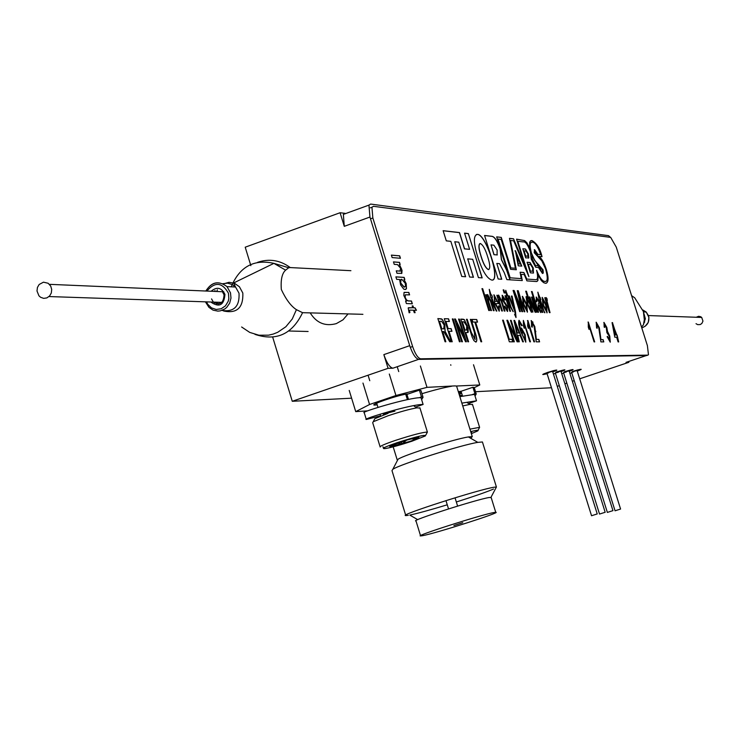 <?xml version="1.0" encoding="UTF-8"?>
<svg xmlns="http://www.w3.org/2000/svg" width="740" height="740" viewBox="0 0 740 740"><rect width="100%" height="100%" fill="white"/><g stroke="black" fill="none" stroke-linecap="round" stroke-linejoin="round"><path stroke-width="1.11" d="M626.401 362.249L628.852 362.304L628.602 361.509M392.894 368.206C389.73 367.456 386.715 362.924 383.847 354.617L388.075 368.326L392.894 368.206L418.683 359.335C415.575 358.558 412.596 353.998 409.72 345.673L369.945 217.042L368.946 205.11L370.638 204.074L608.53 235.662L610.5 237.364M577.274 371.101C583.398 368.594 581.76 368.742 572.371 371.554L577.413 370.019C582.519 368.779 582.473 369.14 577.274 371.101M569.874 373.321L571.77 372.831L569.874 373.321M552.762 371.952C559.061 369.353 557.359 369.5 547.655 372.405C541.319 374.736 541.134 375.171 547.091 373.728L546.379 373.922C540.588 374.986 542.855 373.922 553.168 370.731C558.163 369.556 558.025 369.963 552.762 371.952M561.096 371.665C567.33 369.094 565.647 369.242 556.054 372.109L557.155 371.748C565.934 369.214 567.247 369.186 561.096 371.665M553.39 373.959L555.481 373.423L553.39 373.959M569.264 371.378C575.442 368.835 573.787 368.992 564.296 371.832L566.276 371.184C574.24 368.946 575.239 369.01 569.264 371.378M561.716 373.635L563.704 373.127L561.716 373.635M418.683 359.335L646.409 355.524L626.012 362.378M388.075 368.326L292.272 401.284L351.602 398.185M475.533 391.719L551.485 387.751M628.852 362.304L579.698 378.815M574.221 380.647L572.362 381.276M566.84 383.135L564.888 383.782M559.311 385.66L557.276 386.345M535.843 331.622L535.668 331.048M532.957 322.39L532.791 321.872M340.086 212.732L344.276 226.329L343.36 214.397L345.099 213.342L340.086 212.732L245.218 247.197L250.86 265.669M272.718 337.236L292.272 401.284M310.199 312.881C316.498 323.029 325.202 326.608 336.312 323.621L342.962 319.846L348.059 313.917M605.07 512.302L599.529 514.06L605.07 512.302M612.859 510.674L607.364 512.413L612.859 510.674M597.134 513.967L591.547 515.743L597.134 513.967M620.49 509.074L615.051 510.794L620.49 509.074M548.414 372.969C546.101 373.395 547.008 372.969 551.124 371.693L552.614 371.462M558.515 372.155C554.667 373.238 554.408 373.164 557.738 371.924L560.865 371.249M566.35 371.989C562.742 372.96 562.733 372.803 566.304 371.536L569.041 370.971M573.158 372.072C570.771 372.544 571.585 372.155 575.591 370.897L577.135 370.638M491.203 497.641L489.408 497.465C477.531 499.139 408.841 521.136 416 520.96L420.524 535.658M417.73 519.646L409.766 515.077C417.665 513.412 430.162 509.99 447.265 504.8M456.339 501.988C473.868 496.429 486.263 492.118 493.515 489.048M490.981 497.289L496.42 487.022L494.422 487.188C480.186 489.01 397.093 515.669 405.816 515.586L408.314 515.345M482.61 442.566L482.424 441.965L477.818 442.372C461.14 444.971 399.887 464.368 392.82 469.289L391.978 470.612L405.816 515.586M397.445 460.41L398.055 459.235C403.994 455.045 454.48 439.033 468.392 436.942L472.268 436.637L470.723 438.284M456.774 386.696L456.571 386.039L454.804 385.901L427.008 387.353L395.937 395.512L369.565 404.503L355.727 411.625L367.762 410.848M422.623 535.677C435.546 533.392 502.525 511.988 495.745 512.302L494.079 512.505C482.258 514.411 413.521 536.352 420.616 535.945L422.623 535.677M453.898 525.539L462.74 522.708L453.898 525.539M355.727 411.625L349.215 390.424M362.97 383.07L369.565 404.503M395.937 395.512L389.305 374.024M377.187 404.808L375.208 405.058C366.393 405.835 400.821 394.096 407.768 393.976L408.203 393.967M407.231 395.373L406.223 395.863M451.705 386.243C444.842 387.344 434.917 389.823 421.939 393.689M408.073 398.083L407.019 398.435M420.394 365.995L427.008 387.353M474.275 387.668L479.788 384.967L456.525 386.021M479.788 384.967L473.507 364.755M459.753 393.884L461.658 393.236M458.31 391.664L461.131 391.257M461.298 392.061L459.475 392.986M471.352 433.668L477.744 430.902C479.178 429.875 476.828 430.107 470.705 431.605M469.946 429.154L479.603 427.341L478.059 430.301M472.536 404.595L470.076 404.345L462.74 405.927M469.391 403.245L468.818 403.624M471.158 433.057L471.685 432.114L470.899 432.225M459.864 396.649L474.516 394.374L476.514 400.803L468.614 403.513M472.601 394.466L474.923 393.68L476.236 393.976L475.034 396.039M461.871 403.115L476.514 400.803M474.923 393.68L472.934 387.261L461.057 391.284L462.546 396.076M472.934 387.261L474.248 387.566L474.46 388.26M462.213 395.031L460.345 395.798M380.573 415.815L366.309 419.46L364.228 412.698C358.946 412.652 409.035 397.306 421.023 397.667L423.114 404.456L415.677 407.028M419.053 397.759L421.486 396.936L423.049 397.278L421.634 399.646M366.309 419.46C361.046 419.488 411.153 404.16 423.114 404.456M383.311 414.113L394.91 411.135M421.486 396.936L419.395 390.156L406.935 394.401L408.48 399.406M419.395 390.156L420.958 390.517L421.199 391.303M408.212 398.536L407.176 398.971M411.884 441.234L425.352 435.934C425.824 434.297 416.398 436.554 397.084 442.687C384.254 447.136 380.434 449.078 385.605 448.523C391.886 447.349 400.645 444.925 411.884 441.234M380.184 447.043C379.472 446.34 384.578 444.12 395.512 440.374C412.291 434.944 422.919 432.179 427.396 432.086L425.731 435.203M419.978 408.11L417.046 407.823C409.988 409.054 400.285 411.718 387.945 415.806L373.238 421.735L372.692 422.679L380.082 446.701M416.648 406.686L415.926 407.167M409.803 441.438L416.278 439.098L418.951 437.118L418.045 437.238L407.157 439.986L389.638 446.239L390.174 446.766L409.803 441.438M410.931 438.913L416.278 439.098L415.834 437.682M392.542 444.629L396.982 443.075L401.95 443.908L406.121 440.541M401.293 441.789L401.95 443.908M374.366 419.58L374.819 418.701L388.047 413.355M468.355 233.59L482.175 277.889L478.429 277.63L472.712 259.305L467.708 258.861L473.452 277.278L469.632 277.019L458.772 242.174L454.749 241.749L465.645 276.742L461.769 276.473L450.827 241.342L446.294 240.861L443.131 230.686L459.512 232.573L464.581 248.844L469.604 249.334L464.554 233.156L468.355 233.59L482.036 277.879M443.149 230.741L459.392 232.619L464.461 248.881L469.465 249.325M454.758 241.814L465.506 276.732M467.726 258.907L473.313 277.269M464.572 233.211L468.235 233.637M491.027 244.931L493.95 254.689L497.326 254.93M484.58 235.524L491.536 236.319C494.265 236.365 497.123 240.583 500.12 248.964L501.396 259.666L506.604 270.146L509.962 279.822L509.453 277.778L510.101 279.831L522.274 280.553L521.09 274.355L524.244 274.605L526.936 280.876L536.482 281.542L537.897 280.608L538.137 275.215L541.356 280.654L543.697 282.699L545.593 283.309C548.599 282.819 548.867 278.259 546.398 269.647C543.983 262.265 541.412 257.835 538.683 256.354L542.022 256.688C540.145 248.621 536.787 243.238 531.94 240.546L530.488 240.925L529.673 242.267L529.581 247.882L526.88 242.757L524.595 240.583L516.557 239.15L524.762 265.327L513.541 238.807L509.481 238.336L515.391 268.222L510.877 267.936L501.267 237.392L496.67 236.856L510.101 279.831L506.835 279.6L504.273 272.681L499.528 263.68L496.808 263.44L501.748 279.248L498.159 278.999L484.561 235.459L491.647 236.282C494.376 236.328 497.243 240.546 500.24 248.927L501.516 259.62L506.715 270.1L509.453 277.778M492.923 262.644L489.917 253.034M496.827 263.496L501.618 279.239M518.444 263.847L520.257 264.014L516.483 254.717L518.333 263.893L520.127 263.995M518.333 263.893L516.483 254.717M515.031 250.731L521.635 266.104M515.493 250.731L521.765 266.123L518.259 265.817L515.382 250.768M527.74 253.755L525.927 250.999L524.049 250.804L525.705 256.086L527.953 256.049L527.74 253.755M524.068 250.86L525.585 256.123L527.574 256.271M522.847 248.788L525.409 249.066L528.258 253.802L528.508 258.14M528.369 253.755L528.841 257.862L525.696 257.89L522.829 248.742L525.52 249.019L528.258 253.802M521.228 278.61L510.165 277.815L498.048 239.066L501.23 239.427L510.582 269.305L516.326 269.767L510.507 240.472L513.662 240.833L528.896 276.649L517.815 241.305L523.273 241.915C525.409 241.379 527.777 244.663 530.386 251.757L531.246 259.157L535.677 267.251L538.507 267.501L542.457 273.467L543.28 273.014L543.049 269.804L534.789 260.526L531.413 253.034C529.442 245.236 529.812 241.629 532.504 242.211C535.076 242.332 537.832 246.475 540.774 254.634L537.841 254.338L534.622 249.676L534.188 252.71L541.819 260.85L545.602 268.916C548.026 277.833 547.748 282.014 544.788 281.431C542.3 281.32 539.571 277.62 536.611 270.331C538.239 277.065 537.786 280.173 535.251 279.664L526.797 279.063L523.902 272.524L520.1 272.218L521.228 278.61L510.165 277.815M510.054 277.861L498.048 239.066M516.196 269.758L510.507 240.472M542.771 273.439L542.938 269.85L538.119 264.115M530.043 262.534L533.263 267.963L533.346 273.06L530.376 272.82L527.065 262.265L530.043 262.534M535.251 279.664L526.797 279.063M536.916 281.487L537.786 280.645L538.137 275.215M522.153 280.543L521.09 274.355M515.391 268.222L510.877 267.936M524.762 265.327L513.541 238.807M529.415 247.521L526.76 242.794L524.484 240.63L516.576 239.205M546.287 283.235C548.516 281.857 548.516 277.343 546.287 269.684C543.872 262.302 541.301 257.881 538.572 256.392L538.665 256.336M541.893 256.678C540.015 248.621 536.666 243.257 531.829 240.593L530.95 240.657M513.43 238.844L509.49 238.391M510.766 267.982L501.147 237.429L496.688 236.911M537.508 255.568L534.743 252.895L535.187 252.229M538.202 265.78L535.409 265.586L532.208 259.148L532.162 256.752M540.644 254.625L537.73 254.375L534.262 249.732M545.593 281.348L544.677 281.478C542.318 281.357 539.719 277.981 536.879 271.339M526.686 279.1L523.791 272.561L520.109 272.274M528.416 275.53L517.834 241.36M538.008 264.152L534.188 259.796L531.302 253.071C529.47 246.207 529.572 242.618 531.607 242.322M542.3 271.756L541.125 271.256L538.535 266.048M546.804 300.209L550.042 312.641L549.404 312.622L544.742 297.757L545.38 297.785L546.12 300.153L546.046 297.563L546.897 298.387L547.323 300.496L546.804 300.209M546.693 300.246L546.786 301.911M546.675 301.948L549.913 312.641M545.935 297.6L547.174 300.375M544.76 297.804L545.852 299.293M540.228 299.663L543.428 310.097L544.908 312.724M537.841 292.457L540.727 299.644M544.557 312.715L539.081 299.561L537.869 292.152L539.543 297.489L540.191 297.517L540.857 299.654L540.209 299.617L544.557 312.715M527.278 304.325L526.01 296.768L528.055 298.729L525.687 291.181L526.436 291.227L532.957 312.049L532.301 312.021L531.662 309.986L531.366 312.262L527.278 304.325M525.705 291.227L526.436 291.227M526.316 291.264L532.828 312.039M526.991 298.747L527.824 304.408L530.756 310.088M526.26 296.583L527.722 298.081M531.755 310.689L531.413 312.252M515.096 294.761L520.238 311.605M519.045 295.815L522.477 311.688M517.306 290.737L518.139 290.792L524.697 311.762M513.098 290.496L514.032 290.552L521.201 308.682L517.297 290.69L518.25 290.746L524.827 311.762L524.16 311.743L518.721 294.381L522.607 311.688L521.913 311.66L514.605 293.179L520.368 311.614L519.693 311.586L513.079 290.45L514.143 290.515L521.321 308.645M505.605 291.921L505.781 290.302L507.501 295.834L508.195 295.871L508.889 298.081L508.195 298.044L511.062 307.22L513.209 311.632L510.276 306.869L506.29 295.769L506.817 295.796L505.605 291.921M508.214 298.091L511.525 308.904L513.079 311.632M505.744 290.607L508.759 298.072M503.182 289.923L503.746 289.96L504.689 292.957M504.125 292.929L503.172 289.877L503.866 289.914L504.819 292.966L504.125 292.929M499.759 302.429L502.432 310.985L501.729 310.966L496.827 295.279L497.447 295.315L498.149 297.545L498.64 295.094L501.988 301.504L504.976 311.078L504.273 311.05L501.304 301.541L499.195 297.323L499.639 302.475L502.303 310.985M499.01 297.369L499.639 302.475M498.399 295.149L501.868 301.55L504.846 311.068M496.845 295.325L497.955 296.925M521.894 330.271L522.283 334.832L525.113 339.891L524.567 334.97L522.042 330.225L522.403 334.795L525.104 339.891M518.962 320.337L522.098 325.609L521.626 325.822L519.684 322.501L519.489 324.805L521.043 330.734L521.487 328.024L525.224 334.896L525.835 342.102L520.766 331.714C518.712 325.896 518.148 322.085 519.073 320.291L522.218 325.563L521.626 325.831M521.293 328.07L525.104 334.943L525.715 342.139M519.535 322.548L519.369 324.841L520.84 330.086M509.222 325.507L514.189 341.815M510.48 320.401L511.044 320.411L517.732 341.815M506.909 320.309L507.52 320.328L515.429 336.663M515.808 337.459L510.461 320.355L511.155 320.374L517.861 341.815L517.121 341.815L508.963 324.675L514.318 341.815L513.625 341.815L506.891 320.272L507.64 320.281L515.688 337.496M612.47 322.668L616.476 334.989L617.086 334.998L618.659 341.917L618.113 341.917L616.633 337.209L614.792 337.2L612.063 322.621L617.669 337.218M613.34 327.145L614.524 335.007L615.81 334.98M617.067 337.255L618.538 341.917M598.743 327.644L596.838 324.24L597.245 328.255L596.597 327.996L596.227 322.224L599.317 327.69L600.963 339.623L603.082 339.632L603.794 341.899L600.899 341.899L598.743 327.644M596.116 322.261L599.206 327.728L600.852 339.66L602.971 339.669L603.673 341.899M596.708 324.277L597.106 328.209M405.261 294.825L405.048 297.36L406.353 299.996L408.175 300.93L411.357 301.069L412.199 303.779M404.243 292.356L408.702 292.466L409.442 294.871M405.622 301.134L406.325 301.106M412.346 303.789L406.371 303.548L405.603 301.078L406.5 301.115L403.809 295.427L404.049 292.466L408.822 292.42L409.59 294.881L405.289 294.807L405.178 297.314L406.482 299.95L408.295 300.884L411.486 301.023L412.346 303.789M588.05 322.02L594.683 341.889L594.1 341.889L589.207 326.34L589.012 329.383L588.291 327.089L588.318 322.067L594.562 341.889M589.234 326.812L588.966 329.217M466.459 319.31L467.088 319.329L471.121 332.279L475.182 339.42M470.353 319.412L470.973 319.421L476.033 335.942L476.763 340.076L476.088 342.046M471.093 319.384L475.108 332.269C477.06 337.976 477.319 341.251 475.866 342.065L473.896 340.613L472.194 337.19L466.45 319.273L467.208 319.292L471.241 332.242L474.988 339.438L474.359 332.269L470.344 319.365L470.973 319.421M459.337 319.097L466.385 341.769L465.562 341.769L456.793 323.639L462.426 341.76L461.649 341.76L454.564 318.977L455.396 318.996L464.184 337.163L458.56 319.07L459.337 319.097L466.246 341.769M457.052 324.471L462.287 341.76M458.578 319.116L459.216 319.134M454.582 319.023L455.276 319.042L463.804 336.367M451.446 341.75L444.287 318.718L448.57 318.829L449.402 321.502L445.924 321.428L448.153 328.597L451.123 328.643L451.955 331.326L448.986 331.289L452.233 341.75L451.446 341.75M448.995 331.335L452.094 341.75M445.795 321.475L448.024 328.643L451.002 328.69L451.816 331.326M444.305 318.764L448.44 318.866L449.263 321.502M610.676 237.383L373.469 206.303L371.943 207.237L372.849 217.986L412.615 346.514C415.196 354.007 417.878 358.105 420.662 358.808L647.889 355.117L648.471 354.728L647.389 345.617L616.254 247.123L610.676 237.383M646.936 355.44L647.889 355.117M420.662 358.808L419.025 359.372L646.594 355.552M462.389 321.835L464.812 330.059L466.774 330.012M465.775 332.704L468.457 341.769M460.798 319.171L464.267 319.689L467.301 325.813L467.68 332.63M463.074 319.18L464.387 319.652L468.078 328.153L468.207 332.232L465.756 332.658L468.596 341.769L467.828 341.769L460.789 319.125L462.944 319.227M409.507 310.162L409.766 312.585L409.137 312.817L408.184 307.96L412.735 307.748L412.161 305.907L413.013 305.935L413.586 307.775L415.066 307.831L416.454 310.3L414.345 310.236L415.103 312.696L414.261 312.668L413.493 310.208L409.969 310.097L409.405 310.291L409.895 312.539L409.137 312.817M414.354 310.282L414.964 312.687M412.18 305.953L412.883 305.981L413.457 307.822L414.937 307.877L416.296 310.3M408.434 307.738L412.587 307.748M406.204 283.633L406.482 288.711L405.03 289.507L403.716 289.09L400.59 284.891L399.591 279.507L396.64 279.332L395.872 276.853L404.17 277.389L404.836 279.535L403.975 279.479L406.204 283.633L406.353 288.757L405.64 289.442M401.08 279.396L400.636 283.087L404.105 287.092L404.799 286.981M403.975 279.479L406.084 283.679M395.891 276.908L404.04 277.435L404.688 279.526M502.608 320.207L503.182 320.216L509.138 339.318L511.932 339.327L512.709 341.815M509.351 341.806L502.59 320.161L503.293 320.18L509.259 339.281L512.052 339.29L512.838 341.815L509.351 341.806M523.365 320.448L530.358 341.825M524.595 325.526L524.207 328.181M529.822 341.825L524.577 325.064L524.262 328.338L523.485 325.859L523.356 320.401L530.488 341.825L529.822 341.825M531.08 320.661L534.678 326.543L536.241 339.42L538.711 339.429L539.46 341.834M531.847 322.816L532.208 327.062M534.114 326.451L532.005 322.779L532.356 327.117L531.607 326.83L531.348 320.605L534.789 326.507L536.361 339.382L538.822 339.392L539.59 341.834L536.223 341.834L534.114 326.451M498.658 303.65L495.55 303.511L498.446 308.904L498.566 305.851L499.361 306.166L499.149 311.151L494.699 303.049L494.07 294.862L498.658 303.65M494.579 297.156L494.773 301.31L497.113 301.365M495.43 303.557L498.51 308.894M493.784 294.918L498.529 303.641M498.584 305.953L499.241 306.203L499.315 311.133M505.004 295.75L505.568 295.778L510.406 311.262M505.688 295.741L510.535 311.272L509.851 311.244L504.995 295.704L505.568 295.778M511.368 296.074L511.951 296.111L515.382 311.743L515.919 317.516M508.565 295.935L509.138 295.963L513.541 306.675M512.071 296.065L515.493 311.697L516.039 317.479L514.587 314.417L515.012 314.704L515.253 313.862L514.615 310.911L508.546 295.88L509.259 295.917L513.884 307.572L511.359 296.028L511.951 296.111M539.996 305.759L539.71 304.871L538.97 305.888L538.776 308.229L540.255 310.449L539.996 305.759M539.645 305.065L538.85 305.935L538.655 308.266L540.255 310.449M541.421 310.68L540.875 312.576M536.074 297.119L539.58 302.808L542.735 312.391M536.768 299.247L536.713 301.781M540.774 312.585L538.156 308.321L538.221 303.742L539.044 302.725L538.045 300.079L537.027 299.2L536.851 301.837L536.112 301.532L536.445 297.064L539.691 302.771L542.864 312.391L542.226 312.373L541.412 310.3L540.774 312.585M491.786 280.072C486.837 278.443 482.11 270.562 477.596 256.438C473.36 242.489 473.322 235.126 477.485 234.367C486.254 234.136 501.202 281.838 491.786 280.072M547.073 312.798L542.929 305.01L542.226 297.36L546.314 305L547.073 312.798M536.962 312.188L536.315 312.169L535.612 309.921L535.26 312.391L532.125 306.277L529.202 296.953L529.859 296.99L534.715 310.245L535.02 309.033L531.505 297.073L532.236 297.11L536.962 312.188M527.454 312.123L523.189 304.149L522.514 296.342L526.732 304.149L527.454 312.123M507.427 311.438L504.19 306.36L504.81 306.11L506.78 309.209L506.928 306.832L502.192 299.663L502.349 295.288L505.337 299.82L504.726 300.061L503.071 297.517L502.793 299.376L507.501 306.471L507.427 311.438M491.48 310.606L490.759 310.578L485.81 294.714L486.439 294.742L487.151 297.008L487.66 294.529L491.064 301.014L494.089 310.698L493.367 310.671L490.37 301.05L488.215 296.786L488.779 301.948L491.48 310.606M519.258 341.815L518.546 341.815L513.967 320.439L514.642 320.457L523.411 341.825L522.708 341.825L520.137 335.442L517.834 335.424L519.258 341.815M610.232 342.157L607.115 336.644L607.586 336.404L609.603 340.16L609.233 336.136L606.893 332.667L606.245 327.321L604.645 324.416L604.821 327.394L604.182 327.136L603.997 322.418L606.837 327.45L607.475 331.354L609.779 336.117L610.232 342.157M392.135 257.575L391.377 255.115L399.683 255.827L400.442 258.269L392.135 257.575M481.712 341.778L480.963 341.778L474.83 322.067L472.851 322.02L472.037 319.403L476.727 319.523L477.541 322.122L475.579 322.076L481.712 341.778M460.188 341.76L459.411 341.76L452.316 318.921L453.102 318.94L460.188 341.76M445.85 341.75L445.055 341.75L437.858 318.561L442.15 319.236L444.712 324.277L445.138 331.391L450.651 341.75L449.744 341.75L443.704 331.529L442.677 331.511L445.85 341.75M394.235 264.356L393.476 261.895L399.517 262.367L400.183 264.513L399.322 264.448L402.024 270.313L401.82 273.365L397.001 273.3L396.242 270.831L399.914 271.09L400.645 268.38L397.537 264.615L394.235 264.356M612.063 322.621L612.572 322.631M527.898 320.512L534.567 341.834L533.901 341.834L528.684 325.147L528.379 328.403L527.601 325.942L527.898 320.512M489.491 310.541L488.77 310.513L481.953 288.646L482.684 288.683L489.491 310.541M495.754 308.802L496.855 311.068L496.327 311.05L493.839 306.221L491.027 297.203L490.49 297.175L489.279 289.349L491.036 294.983L491.758 295.019L492.461 297.267L491.739 297.23L495.754 308.802M538.591 312.243L537.943 312.225L531.449 291.514L532.106 291.551L538.591 312.243M487.54 294.566L491.064 301.014M488.039 296.823L488.659 301.994L491.351 310.606M490.944 301.06L493.95 310.689M485.829 294.761L486.957 296.389M439.505 321.289L441.836 328.81L443.723 328.838L444.167 325.045L441.604 321.336L439.375 321.336L441.715 328.847L444.083 328.791M442.696 331.557L445.711 341.75M437.867 318.607L441.401 318.857L443.057 320.753L444.832 325.082L445.018 331.437L450.503 341.75M614.626 334.97L615.93 334.989L613.22 326.377L614.626 334.97M405.261 283.281L401.764 279.295L400.692 279.692L400.756 283.041L404.234 287.046L405.539 286.158L405.261 283.281M462.38 321.789L464.933 330.012L466.542 330.04L466.7 325.878L463.971 321.826L462.38 321.789M527.472 320.55L534.437 341.834M528.702 325.609L528.323 328.246M452.325 318.968L452.973 318.986L460.058 341.76M542.883 299.487L543.567 305.028L546.416 310.671L545.722 305.121L542.883 299.487M542.735 299.534L543.456 305.065L546.444 310.671M542.115 297.406L546.203 305.037L546.952 312.844M531.468 291.56L531.995 291.588L538.461 312.243M531.514 297.119L532.125 297.147L536.833 312.178M529.211 296.999L529.748 297.027L532.365 305.389L534.752 310.236M535.695 310.596L535.335 312.391M494.773 297.11L494.894 301.263L497.252 301.374L494.773 297.11M515.956 326.71L517.279 332.926L519.138 332.945L515.003 322.677L515.956 326.71M523.023 298.553L523.744 304.214L526.824 309.949M522.255 296.389L526.612 304.186L527.343 312.169M502.812 297.572L503.302 300.727L507.381 306.517L507.612 311.42M502.053 295.343L505.216 299.857L504.726 300.061M504.689 306.157L506.882 309.2M491.758 297.286L495.125 308.293L496.725 311.068M489.242 289.654L490.916 295.019L491.638 295.057L492.322 297.258M523.18 298.516L523.855 304.177L526.797 309.949L526.112 304.269L523.18 298.516M527.13 298.71L527.944 304.371L530.737 310.097L530.034 304.741L527.13 298.71M481.962 288.693L482.563 288.729L489.362 310.532M515.253 323.667L517.168 332.963L518.999 332.945M517.843 335.47L519.129 341.815M513.976 320.485L514.522 320.503L523.282 341.825M603.822 322.464L606.735 327.487L607.364 331.391L609.677 336.154L610.297 342.148M604.524 324.453L604.691 327.348M607.485 336.45L609.621 340.15M391.395 255.171L399.554 255.864L400.294 258.26M396.261 270.886L400.442 271.062M399.378 264.504L401.533 268.999L401.515 273.504M393.495 261.951L399.387 262.413L400.035 264.504M535.621 252.174L537.675 255.689L534.854 252.858L535.621 252.174M541.236 271.219L538.48 265.882L542.383 269.961L542.476 271.654L541.236 271.219M531.977 255.818L538.378 265.799L535.52 265.549L532.319 259.102L531.977 255.818M475.589 322.122L481.574 341.778M472.055 319.449L476.606 319.56L477.402 322.122M532.606 271.247L532.726 267.991L530.488 264.485L528.258 264.282L530.386 271.071L532.606 271.247M497.141 250.028L493.876 245.181L491.009 244.875L494.061 254.653L497.077 254.939L497.141 250.028M479.825 243.58C478.345 245.005 478.734 249.241 480.991 256.271C483.285 263.875 485.745 268.315 488.363 269.601L488.844 269.526M476.366 234.497L477.365 234.404C485.699 234.025 499.99 278.259 492.655 279.979M480.343 243.516C478.391 244.367 478.651 248.603 481.111 256.225C483.405 263.838 485.856 268.278 488.474 269.564C490.398 268.639 490.13 264.393 487.688 256.836C485.412 249.297 482.97 244.857 480.343 243.516M528.277 264.337L530.275 271.108L532.717 271.247M527.084 262.321L529.933 262.58L533.152 268.01L533.466 273.051M696.22 317.257L698.579 316.295L700.66 316.702L701.714 317.451L702.963 321.095L701.862 323.463L700.244 324.555L697.691 324.647L696.016 323.676M38.933 295.806L40.608 297.286L43.669 298.368L46.851 297.906L49.571 296.009L51.301 293.012L51.708 289.497L50.736 286.13L48.156 283.263L43.475 282.171L39.165 284.475L37.425 287.471L37 290.986L38.933 295.806M350.908 270.692L290.256 267.575L288.683 267.741L285.621 270.156C282.032 273.282 280.599 279.739 281.329 289.516C286.001 299.487 291.033 306.203 296.416 309.662L302.577 312.678L362.905 314.315M224.137 294.733L222.398 291.726L224.044 294.807M211.548 298.914L213.37 302.105C220.27 305.472 223.869 303.058 224.174 294.871M308.108 331.483L288.859 331.002M641.515 327.034L643.421 324.851L644.337 319.699L643.402 311.558L634.735 297.822L631.59 295.639M383.847 354.617L409.72 345.673M344.276 226.329L369.945 217.042M372.849 217.986L371.212 218.568M410.968 347.088L412.615 346.514M216.654 291.486L217.431 289.803M223.175 283.938L229.085 282.301L234.562 283.318L239.409 286.759L242.831 293.049C243.386 307.748 236.985 313.742 223.619 311.013M285.621 270.156L273.911 263.357C253.839 258.917 239.612 266.733 231.222 286.815M221.843 310.439C233.997 312.197 239.723 306.443 239.02 293.207L235.542 287.018L232.314 284.567L227.578 283.152L222.685 283.725M214.998 290.506L214.591 291.394M216.977 304.048L216.274 302.207M214.202 302.133L214.591 303.141M205.914 291.024C211.575 281.829 218.596 280.358 226.995 286.621L230.501 292.846L230.982 298.081L229.668 303.15L226.745 307.368L224.794 308.969L220.261 310.874L217.828 311.114L213.055 310.143L208.939 307.359L205.526 301.837M206.497 301.874L207.727 304.242L211.437 307.868L216.219 309.468L221.186 308.765L225.441 305.87L228.188 301.328L228.827 298.683L228.475 293.271C222.194 282.245 214.998 281.514 206.876 291.07M211.131 291.246C216.885 286.463 221.501 287.509 224.96 294.4C224.026 305.287 219.29 307.831 210.752 302.012M257.566 262.33C269.249 258.399 280.146 260.147 290.256 267.575M241.619 326.988L249.732 332.408L258.935 335.22L268.518 335.174L273.217 334.073L277.731 332.279L285.862 326.747L292.254 319.005L296.416 309.662M302.577 312.678C292.254 334.212 276.39 341.445 254.967 334.378M644.004 322.261L644.679 319.236L644.281 315.629M643.939 313.584L645.363 318.774L643.615 324.083M642.524 327.579C647.722 325.378 649.72 321.447 648.527 315.795L646.233 312.058L642.81 309.949M643.856 322.992L644.725 322.011M643.245 311.114L644.845 312.002M343.36 214.397L368.946 205.11M599.529 514.05L555.315 372.904M605.172 512.284L560.929 371.138M607.364 512.404L563.538 372.608M612.951 510.655L569.106 370.87M591.538 515.725L546.925 373.191M597.236 513.949L552.595 371.415M615.051 510.785L571.613 372.331M620.582 509.055L577.117 370.601M496.42 487.022L482.424 441.965M456.571 386.039L472.268 436.637M491.092 497.299L495.745 512.302M448.533 508.907L445.97 500.61M457.607 506.095L455.045 497.798M393.171 446.821L397.195 459.892M398.055 459.235L392.82 469.289M468.392 436.942L477.818 442.372M479.603 427.341L472.425 404.253M467.375 402.8L470.076 404.345M460.558 396.492L459.022 391.525M450.873 365.282L450.716 364.746M474.248 387.566L476.236 393.976M420.958 390.517L423.049 397.278M427.396 432.086L419.858 407.703M414.233 406.186L417.046 407.823M374.819 418.701L373.238 421.735M384.162 447.691L382.784 446.886M407.389 399.637L405.714 394.235M398.731 371.591L397.223 366.716M380.638 416.037L380.323 415.011M377.974 407.379L376.679 403.18M369.778 380.73L368.076 375.208M371.943 207.237L370.315 207.82M701.714 317.451L648.471 315.564M49.016 296.555L221.991 302.392M49.451 284.336L223.785 291.791M205.803 291.024C211.751 281.912 218.818 280.442 226.995 286.621L235.542 287.018L233.637 282.967L273.911 263.357L288.683 267.741M218.651 304.048L216.441 302.725L216.709 304.001M224.054 294.844C223.526 303.187 219.965 305.611 213.37 302.105M205.424 301.837L208.939 307.359M644.337 315.564L644.337 319.699M645.262 326.192L648.259 322.4L648.924 317.432L646.233 312.058L643.523 311.947"/></g></svg>
